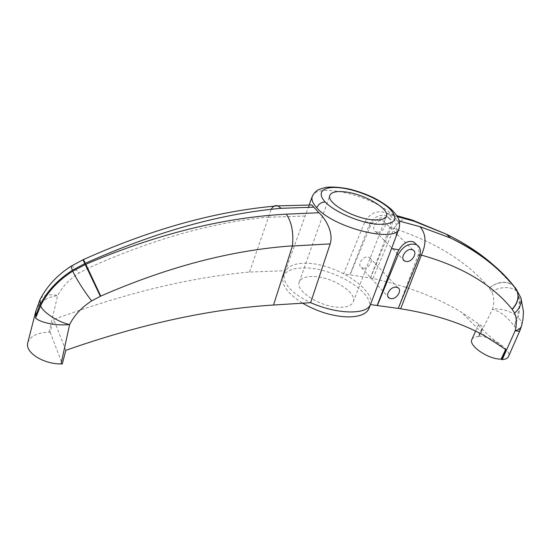 <?xml version="1.0" encoding="UTF-8"?>
<svg xmlns="http://www.w3.org/2000/svg" width="551" height="551" viewBox="0 0 551 551"><rect width="100%" height="100%" fill="white"/><g stroke="black" fill="none" stroke-linecap="round" stroke-linejoin="round"><path stroke-width="0.41" stroke-dasharray="2.75 2.07" d="M314.029 276.533C332.604 277.008 357.523 292.836 353.232 301.941C351.634 305.578 347.02 307.355 339.382 307.265C320.565 307.238 294.895 290.756 299.269 281.981C300.991 278.048 305.908 276.23 314.029 276.533M302.285 302.995C287.436 293.414 281.031 284.653 283.076 276.719C285.879 270.314 293.848 267.4 306.976 267.986C336.399 268.929 375.741 293.821 368.956 308.484M370.499 304.6L370.506 304.579C373.833 296.769 361.539 283.297 343.583 273.833C331.888 267.683 320.241 264.156 308.656 263.247C297.141 262.731 289.413 265.21 285.452 270.699L284.378 272.91C282.14 283.083 290.9 293.008 310.647 302.685M363.391 268.206C368.901 268.819 374.101 259.865 369.549 257.544L367.717 257C362.214 256.339 356.986 265.286 361.463 267.628L363.391 268.206M377.283 232.191C383.048 233.004 388.352 223.21 383.317 220.972L381.774 220.538C376.016 219.677 370.685 229.45 375.63 231.709L377.283 232.191M65.824 350.326L53.702 319.49C124.678 293.242 189.937 277.428 249.486 272.056L285.452 270.699L307.816 208.636L309.752 204.938M376.126 289.612L391.52 248.501C397.147 236.283 398.215 226.812 394.709 220.083L389.137 214.738L386.885 213.244C377.958 209.738 370.644 212.528 364.927 221.612L343.583 273.833L372.944 278.427C407.905 286.389 437.349 297.616 461.27 312.1L482.903 326.874C480.286 324.876 478.826 324.057 478.523 324.415C476.808 325.324 497.753 343.714 505.666 349.43L505.811 349.575M312.265 196.438C316.205 181.851 373.874 195.956 392.946 215.427C398.173 220.462 400.212 224.808 399.069 228.458M249.486 272.056L268.551 217.101C211.818 222.439 151.47 239.547 87.513 268.433L78.883 273.117C69.385 279.267 62.311 286.761 57.655 295.591C45.981 297.333 38.735 302.416 35.918 310.84M27.839 342.495C30.284 336.089 37.337 332.652 48.991 332.184L50.169 332.17L53.702 319.49M50.169 332.17L62.284 363.977M416.942 244.913C418.891 247.743 419.387 250.919 418.416 254.431L398.166 308.333M471.911 339.444C472.848 337.543 475.162 336.592 478.847 336.592L482.903 326.874M519.924 330.586C520.22 329.567 518.326 328.182 514.241 326.433C508.284 317.569 501.052 311.838 492.546 309.249L479.06 336.151L478.385 336.124L482.772 326.743M372.944 278.427L393.993 228.438C436.178 242.468 467.923 262.324 489.24 288.001L491.816 291.94C494.109 296.934 494.35 302.706 492.546 309.249C499.53 307.665 512.478 311.604 517.169 316.777L514.241 326.433L518.092 317.638C520.667 307.789 520.426 299.2 517.368 291.865L515.578 288.483M370.492 277.952L391.127 227.749C392.973 223.114 392.367 220.001 389.309 218.43C383.51 216.247 377.786 217.783 372.152 223.045L370.21 226.42L350.147 274.667M350.037 274.536L369.136 225.331C373.612 217.032 379.481 213.898 386.726 215.93C390.521 218.237 391.554 221.998 389.819 227.219L370.424 277.876M399.241 221.082L394.709 220.083M513.139 285.494L513.931 286.189M494.874 266.319L513.098 285.446C505.921 280.452 497.966 281.306 489.24 288.001M389.137 214.738L397.312 216.598M268.551 217.101L271.14 209.346M407.568 218.637C402.382 218.974 397.856 222.239 393.993 228.438M479.06 336.151C491.816 336.241 511.962 349.995 508.47 356.552M478.847 336.592L478.385 336.124M489.371 288.152C495.769 281.85 508.373 280.404 513.236 285.611L516.659 291.224C519.8 298.635 519.972 307.155 517.169 316.777M268.509 217.246L305.22 216.026M40.581 298.546C43.777 294.881 49.473 293.897 57.655 295.591L48.991 332.184M419.89 254.837L418.416 254.431M391.127 227.749L393.931 228.569M364.927 221.612L372.152 223.045M392.946 215.427L392.904 210.895M71.623 265.871C72.87 266.305 75.287 268.723 78.883 273.117M82.905 259.817L87.127 268.613M87.513 268.433L83.318 259.624M418.216 255.01L419.414 256.187M514.055 286.348L515.378 287.732M520.922 297.864L517.368 291.865M521.742 325.345C522.072 322.617 520.86 320.048 518.092 317.638M516.659 291.224C511.81 286.059 498.724 286.506 491.816 291.94M389.819 227.219L390.921 228.293M370.21 226.42L369.136 225.331M353.232 301.941L386.389 216.288M283.076 276.719L284.378 272.91M369.549 257.544L397.836 287.656M383.317 220.972L412.885 249.927M485.479 336.33L461.27 312.1M309.166 204.938L307.816 208.636M475.561 331.144L478.523 324.415M386.885 213.244L396.706 215.606M361.463 267.628L387.994 296.734M375.63 231.709L403.229 259.583M389.309 218.43L386.726 215.93M299.269 281.981L329.835 195.371"/><path stroke-width="0.83" d="M372.655 219.821C380.459 220.448 385.039 219.27 386.389 216.288C390.06 208.85 363.495 193.601 344.52 191.831C336.213 190.977 331.323 192.154 329.835 195.371C325.958 202.499 353.418 218.43 372.655 219.821M370.492 304.613L368.956 308.484C366.463 314.146 359.259 316.956 347.344 316.915C332.081 316.212 317.066 311.577 302.285 302.995M309.752 204.938L311.776 204.958L318.926 212.748C325.421 218.478 333.81 232.605 330.18 243.893L310.647 302.685C323.988 308.443 336.861 311.529 349.265 311.942C361.153 312.107 368.233 309.655 370.499 304.6L376.126 289.612M395.962 287.147L397.836 287.656C402.457 289.936 396.899 299.2 391.251 298.69L389.281 298.146C384.729 295.853 390.328 286.589 395.962 287.147M411.308 249.507L412.885 249.927C418.002 252.117 412.306 262.255 406.404 261.539L404.716 261.084C399.682 258.874 405.412 248.742 411.308 249.507M310.647 302.685L273.537 305.02C209.724 309.049 140.484 324.153 65.824 350.326L62.284 363.977L61.037 363.956C42.923 364.025 24.761 352.247 27.777 342.722L27.839 342.495M508.47 356.552L508.435 356.628C507.581 358.398 505.515 359.369 502.237 359.562L501.596 359.589L505.811 349.575L485.479 336.33C462.847 323.409 434.587 314.228 400.687 308.774L398.27 308.346M377.249 305.323L397.002 253.494L398.931 249.858C403.332 242.881 408.25 240.25 413.698 241.958L416.515 244.685C420.365 246.965 421.329 250.801 419.414 256.187L398.242 308.415L370.499 304.6M399.069 228.458L399.027 228.562C396.451 243.384 333.837 228.045 316.791 207.796C312.72 203.326 311.212 199.538 312.265 196.438L309.166 204.938M35.918 310.84L35.615 318.003C38.956 321.86 54.68 326.213 69.626 324.546C74.399 315.131 81.755 307.251 91.686 300.901L100.737 296.101C167.869 266.808 231.778 250.064 292.45 245.856L273.537 305.02M416.515 244.685C409.111 242.75 403.001 246.083 398.187 254.686L377.366 305.461M400.687 308.774L421.295 255.237L419.89 254.837M502.237 359.562L515.151 330.779C516.893 323.919 516.693 318.017 514.558 313.071L512.141 309.235C492.25 284.571 461.986 266.526 421.357 255.092L421.295 255.237M505.653 349.458L501.107 359.094C488.765 359.679 468.095 345.573 471.911 339.444L475.561 331.144M512.141 309.235C517.823 302.836 519.373 296.438 516.797 290.033L513.931 286.189C498.724 266.836 477.634 250.788 450.67 238.06L419.972 226.668L399.241 221.082M397.312 216.598L414.145 221.24L446.4 234.189C465.32 243.446 481.478 254.156 494.874 266.319M413.698 241.958L416.942 244.913M421.357 255.092C426.626 243.39 426.164 233.913 419.972 226.668M318.926 212.748L286.279 214.16C291.672 222.053 293.731 232.618 292.45 245.856M286.279 214.16C222.976 217.562 156.16 234.265 85.832 264.266L72.766 271.14C58.22 280.397 47.517 291.906 40.664 305.681L35.615 318.003C36.945 312.265 38.474 307.761 40.216 304.503C47.172 291.038 57.896 279.639 72.381 270.293L85.364 263.288C155.003 232.04 220.283 213.712 281.203 208.306L313.767 207.169M271.14 209.346C272.986 206.274 275.19 205.11 277.745 205.847L281.203 208.306M414.145 221.24L413.064 220.352L407.568 218.637M514.558 313.071C519.634 308.739 521.756 303.67 520.922 297.864L523.45 311.529L523.044 318.602L521.604 325.882C520.654 328.286 518.498 329.918 515.151 330.779C517.981 331.33 519.572 331.261 519.924 330.586L508.435 356.628M501.596 359.589L501.107 359.094M515.578 288.483L514.055 286.348M61.037 363.956L69.626 324.546C58.096 322.232 42.413 311.99 40.664 305.681M330.18 243.893L292.416 246.015M398.931 249.858L391.547 248.501M83.318 259.624L82.974 259.783L100.33 296.28M392.904 210.895L391.127 209.173L389.688 208.788C399.468 219.539 395.281 224.705 377.132 224.271C359.589 222.762 334.491 211.942 325.255 202.024C321.405 202.01 318.581 203.939 316.791 207.796M72.381 270.293L71.051 266.229L71.623 265.871M40.581 298.546L40.078 299.524L40.216 304.503M27.777 342.722L35.843 311.129L40.078 299.524C46.966 286.169 57.29 275.073 71.051 266.229L82.905 259.817M277.745 205.847C216.75 210.957 151.959 228.872 83.387 259.597L85.364 263.288M85.832 264.266L100.737 296.101M72.766 271.14C75.632 277.918 84.654 292.106 91.686 300.901M325.255 202.024C315.751 192.072 323.602 185.79 340.518 187.857C357.323 189.785 379.687 199.269 389.688 208.788M398.187 254.686L397.002 253.494M413.098 220.379L446.4 234.189L450.67 238.06C478.853 251.883 500.9 269.212 516.797 290.033L516.934 290.205C519.379 296.934 517.823 303.325 512.265 309.38M515.378 287.732L520.922 297.864M519.924 330.586L521.742 325.345M312.265 196.438C313.987 193.015 316.226 190.687 318.981 189.468L326.109 187.306C332.783 186.679 340.552 187.271 349.417 189.083C357.633 191.128 365.347 193.856 372.545 197.258C378.957 200.275 385.149 204.249 391.127 209.173C399.261 217.617 400.646 221.144 399.027 228.562L373.227 297.34M277.828 205.874L311.776 204.958M396.706 215.606L413.064 220.352M387.994 296.734L389.281 298.146M403.229 259.583L404.716 261.084"/></g></svg>
